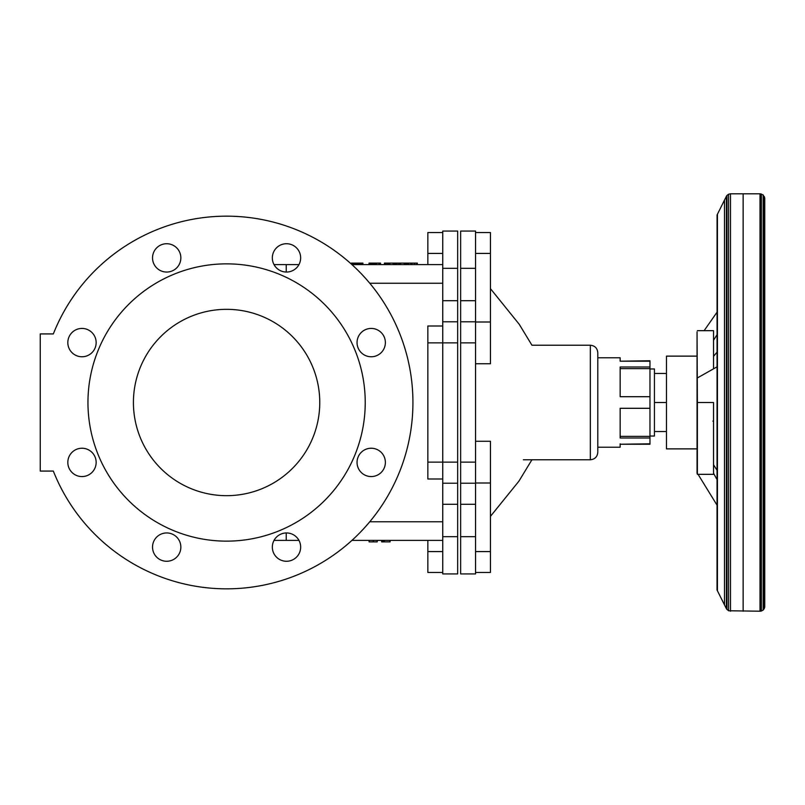 <?xml version="1.0" encoding="UTF-8"?>
<svg xmlns="http://www.w3.org/2000/svg" width="805" height="805" viewBox="0 0 805 805"><rect width="100%" height="100%" fill="white"/><g stroke="black" fill="none" stroke-linecap="round" stroke-linejoin="round"><path stroke-width="1.21" d="M357.048 462.402A14.158 14.158 0 0 1 378.29 450.136A14.158 14.158 0 0 1 378.29 474.668A14.158 14.158 0 0 1 357.048 462.402M152.527 547.118A14.158 14.158 0 0 1 173.769 534.852A14.158 14.158 0 0 1 173.769 559.374A14.158 14.158 0 0 1 152.527 547.118M67.821 342.598A14.158 14.158 0 0 1 89.063 330.332A14.158 14.158 0 0 1 89.063 354.864A14.158 14.158 0 0 1 67.821 342.598M272.332 257.882A14.158 14.158 0 0 1 293.573 245.626A14.158 14.158 0 0 1 293.573 270.148A14.158 14.158 0 0 1 272.332 257.882M152.527 257.882A14.158 14.158 0 0 1 173.769 245.626A14.158 14.158 0 0 1 173.769 270.148A14.158 14.158 0 0 1 152.527 257.882M67.821 462.402A14.158 14.158 0 0 1 89.063 450.136A14.158 14.158 0 0 1 89.063 474.668A14.158 14.158 0 0 1 67.821 462.402M272.332 547.118A14.158 14.158 0 0 1 293.573 534.852A14.158 14.158 0 0 1 293.573 559.374A14.158 14.158 0 0 1 272.332 547.118M357.048 342.598A14.158 14.158 0 0 1 378.29 330.332A14.158 14.158 0 0 1 378.29 354.864A14.158 14.158 0 0 1 357.048 342.598M226.597 309.331A93.169 93.169 0 0 0 145.906 449.089A93.169 93.169 0 0 0 307.279 449.089A93.169 93.169 0 0 0 226.597 309.331M226.597 263.859A138.641 138.641 0 0 0 87.956 402.5A138.641 138.641 0 0 0 226.597 541.141A138.641 138.641 0 0 0 365.228 402.5A138.641 138.641 0 0 0 226.597 263.859M40.25 333.924L40.25 471.076L53.331 471.076A186.347 186.347 0 0 0 339.247 550.932A186.347 186.347 0 0 0 339.247 254.068A186.347 186.347 0 0 0 53.331 333.924L40.25 333.924M53.331 333.924A186.347 186.347 0 0 1 351.382 264.11L351.382 263.114L362.914 263.114L362.914 264.603L362.894 263.114M442.75 540.397L351.926 540.397A186.347 186.347 0 0 1 53.331 471.076M475.544 231.065L475.544 573.935L460.641 573.935L460.641 231.065L475.544 231.065L460.641 231.065M475.544 573.935L460.641 573.935M475.544 572.446L490.456 572.446L490.456 441.261L475.544 441.261M475.544 363.739L490.456 363.739L490.456 232.554L475.544 232.554M475.544 322L490.456 322M475.544 483L490.456 483M597.793 402.5L597.793 352.691C597.35 348.163 594.865 345.677 590.337 345.234L590.337 459.766C594.865 459.323 597.35 456.838 597.793 452.309L597.793 402.5M649.967 361.193L620.152 361.193L649.967 360.761L649.967 444.239L620.152 444.239L649.967 443.807M649.967 438L620.152 438L620.152 408.306L649.967 408.306M649.967 436.38L620.152 436.38M597.793 447.218L620.152 447.218L620.152 443.807M649.967 396.694L620.152 396.694L620.152 367L649.967 367M649.967 368.62L620.152 368.62M620.152 361.193L620.152 357.782L597.793 357.782M649.967 436.038L654.435 436.038L654.435 368.962L649.967 368.962M654.435 373.45L666.47 373.45M654.435 431.55L666.47 431.55M654.435 402.5L666.47 402.5M298.957 264.603L274.032 264.603M442.75 264.603L351.926 264.603M274.032 540.397L298.957 540.397M286.228 264.603L286.228 272.05M442.75 283.239L369.777 283.239M369.777 521.761L442.75 521.761M427.847 478.995L442.75 478.995L427.847 478.995L427.847 326.005L442.75 326.005M442.75 231.065L457.663 231.065L442.75 231.065L442.75 573.935L457.663 573.935L442.75 573.935M286.228 532.95L286.228 540.397M442.75 232.554L427.847 232.554L427.847 264.603M427.847 540.397L427.847 572.446L442.75 572.446M457.663 231.065L457.663 573.935M390.073 540.397L390.093 541.886L381.671 541.886L381.671 540.397L381.681 541.886M390.043 540.397L390.043 541.886L390.012 540.397M389.962 540.397L389.962 541.886L389.952 540.397M377.233 540.397L377.233 541.886L369.093 541.886L369.093 540.397M373.329 540.397L373.329 541.886M384.247 540.397L384.247 541.886M384.116 540.397L384.116 541.886M381.701 540.397L381.701 541.886L381.741 540.397M381.801 540.397L381.801 541.886M381.872 540.397L381.872 541.886M381.962 540.397L381.962 541.886M382.053 540.397L382.053 541.886M382.174 540.397L382.174 541.886M382.305 540.397L382.305 541.886M382.445 540.397L382.445 541.886M382.606 540.397L382.606 541.886M382.778 540.397L382.778 541.886M382.969 540.397L382.969 541.886M383.17 540.397L383.17 541.886M383.381 540.397L383.381 541.886M383.613 540.397L383.613 541.886M383.854 540.397L383.854 541.886M417.332 264.603L417.332 263.114L417.292 264.603M417.211 264.603L417.292 263.114M417.081 264.603L417.211 263.114M416.899 264.603L417.081 263.114M416.658 264.603L416.899 263.114M414.806 264.603L414.806 263.114L416.658 263.114M379.014 264.603L379.014 263.114L379.014 264.603L379.014 263.114L380.534 263.114L380.534 264.603L380.534 263.114M380.332 264.603L380.332 263.114L380.332 264.603M376.68 264.603L376.68 263.114L376.69 264.603L376.69 263.114L379.014 263.114M376.579 264.603L376.68 263.114M376.509 264.603L376.579 263.114M376.428 264.603L376.509 263.114M376.338 264.603L376.428 263.114M376.227 264.603L376.338 263.114M376.096 264.603L376.227 263.114M375.955 264.603L376.096 263.114M375.804 264.603L375.955 263.114M375.633 264.603L375.804 263.114M375.442 264.603L375.633 263.114M375.251 264.603L375.442 263.114M375.06 264.603L375.251 263.114M374.848 264.603L375.06 263.114M374.627 264.603L374.848 263.114M374.406 264.603L374.627 263.114M374.174 264.603L374.406 263.114M373.933 264.603L374.174 263.114M373.681 264.603L373.933 263.114M373.419 264.603L373.681 263.114M373.148 264.603L373.419 263.114M372.886 264.603L373.148 263.114M372.624 264.603L372.886 263.114M372.373 264.603L372.624 263.114M372.131 264.603L372.373 263.114M371.89 264.603L372.131 263.114M371.658 264.603L371.89 263.114M371.427 264.603L371.658 263.114M371.216 264.603L371.427 263.114M370.994 264.603L371.216 263.114M370.793 264.603L370.994 263.114M370.592 264.603L370.793 263.114M370.391 264.603L370.592 263.114M370.169 264.603L370.391 263.114M369.958 264.603L370.169 263.114M369.777 264.603L369.958 263.114M369.606 264.603L369.777 263.114M369.465 264.603L369.606 263.114M369.334 264.603L369.465 263.114M369.233 264.603L369.334 263.114M369.143 264.603L369.233 263.114M369.082 264.603L369.143 263.114M369.032 264.603L369.082 263.114M369.002 264.603L369.032 263.114M354.14 264.603L354.14 263.114M353.848 264.603L353.848 263.114M354.431 264.603L354.431 263.114M354.733 264.603L354.733 263.114M355.045 264.603L355.045 263.114M355.196 264.603L355.196 263.114M355.297 264.603L355.297 263.114M355.418 264.603L355.418 263.114M355.649 264.603L355.649 263.114M355.87 264.603L355.87 263.114M356.092 264.603L356.092 263.114M356.303 264.603L356.303 263.114M356.504 264.603L356.504 263.114M356.706 264.603L356.706 263.114M356.897 264.603L356.897 263.114M357.088 264.603L357.088 263.114M357.259 264.603L357.259 263.114M357.44 264.603L357.44 263.114M357.601 264.603L357.601 263.114M357.762 264.603L357.762 263.114M357.913 264.603L357.913 263.114M358.054 264.603L358.054 263.114M358.195 264.603L358.195 263.114M358.316 264.603L358.316 263.114M358.416 264.603L358.416 263.114M358.517 264.603L358.517 263.114M358.607 264.603L358.607 263.114M358.678 264.603L358.678 263.114M358.748 264.603L358.748 263.114M358.799 264.603L358.799 263.114M358.839 264.603L358.839 263.114M358.869 264.603L358.869 263.114L358.899 264.603M358.919 264.603L358.919 263.114M359.1 264.603L359.1 263.114M359.282 264.603L359.282 263.114M359.453 264.603L359.453 263.114M359.624 264.603L359.624 263.114M359.775 264.603L359.775 263.114M359.916 264.603L359.916 263.114M359.986 264.603L359.986 263.114M360.097 264.603L360.097 263.114M353.566 264.603L353.566 263.114M353.294 264.603L353.294 263.114M353.023 264.603L353.023 263.114M352.781 264.603L352.781 263.114M352.56 264.603L352.56 263.114M352.349 264.603L352.349 263.114M352.157 264.603L352.157 263.114M351.986 264.603L351.986 263.114M351.835 264.523L351.835 263.114M351.715 264.402L351.715 263.114M351.604 264.312L351.604 263.114M351.513 264.231L351.513 263.114M351.453 264.171L351.453 263.114M351.403 264.131L351.382 263.114M362.874 264.603L362.874 263.114L362.844 264.603M362.814 264.603L362.814 263.114M362.763 264.603L362.763 263.114M362.713 264.603L362.713 263.114M362.653 264.603L362.653 263.114M362.582 264.603L362.582 263.114M362.502 264.603L362.502 263.114M362.421 264.603L362.421 263.114M362.32 264.603L362.32 263.114M362.22 264.603L362.22 263.114M362.109 264.603L362.109 263.114M361.988 264.603L361.988 263.114M361.868 264.603L361.868 263.114M361.737 264.603L361.737 263.114M361.606 264.603L361.606 263.114M361.465 264.603L361.465 263.114M361.314 264.603L361.314 263.114M361.163 264.603L361.163 263.114M361.002 264.603L361.002 263.114M360.831 264.603L360.831 263.114M360.66 264.603L360.66 263.114M360.479 264.603L360.479 263.114M360.288 264.603L360.288 263.114M380.473 264.603L380.473 263.114M380.423 264.603L380.423 263.114M380.363 264.603L380.363 263.114M385.917 264.603L385.917 263.114L414.806 263.114M385.957 264.603L385.957 263.114M386.068 264.603L386.068 263.114M387.557 264.603L387.557 263.114M387.708 264.603L387.708 263.114M387.889 264.603L387.889 263.114M388.121 264.603L388.121 263.114M388.372 264.603L388.372 263.114M388.674 264.603L388.674 263.114M389.006 264.603L389.006 263.114M389.379 264.603L389.379 263.114M389.781 264.603L389.781 263.114M395.436 264.603L395.436 263.114M395.245 264.603L395.245 263.114M395.064 264.603L395.064 263.114M394.863 264.603L394.863 263.114M394.641 264.603L394.641 263.114M394.37 264.603L394.37 263.114M394.027 264.603L394.027 263.114M393.615 264.603L393.615 263.114M393.102 264.603L393.102 263.114M396.533 264.603L396.533 263.114M396.563 264.603L396.563 263.114M396.654 264.603L396.654 263.114M396.805 264.603L396.805 263.114M397.026 264.603L397.026 263.114M398.535 264.603L398.535 263.114M398.737 264.603L398.737 263.114M398.978 264.603L398.978 263.114M399.23 264.603L399.23 263.114M399.491 264.603L399.491 263.114M399.773 264.603L399.773 263.114M400.055 264.603L400.055 263.114M400.327 264.603L400.327 263.114M400.598 264.603L400.598 263.114M406.867 264.603L406.867 263.114M406.837 264.603L406.837 263.114M406.777 264.603L406.777 263.114M406.666 264.603L406.666 263.114M405.318 264.603L405.318 263.114M405.207 264.603L405.207 263.114M405.106 264.603L405.106 263.114M404.996 264.603L404.996 263.114M404.865 264.603L404.865 263.114M404.734 264.603L404.734 263.114M404.583 264.603L404.583 263.114M404.412 264.603L404.412 263.114M404.211 264.603L404.211 263.114M407.36 264.603L407.36 263.114M407.491 264.603L407.491 263.114M407.632 264.603L407.632 263.114M407.783 264.603L407.783 263.114M407.954 264.603L407.954 263.114M408.125 264.603L408.125 263.114M408.306 264.603L408.306 263.114M408.507 264.603L408.507 263.114M408.709 264.603L408.709 263.114M414.776 264.603L414.776 263.114M414.726 264.603L414.726 263.114M414.645 264.603L414.645 263.114M414.535 264.603L414.535 263.114M414.404 264.603L414.404 263.114M414.263 264.603L414.263 263.114M412.069 264.603L412.069 263.114M411.949 264.603L411.949 263.114M411.828 264.603L411.828 263.114M411.677 264.603L411.677 263.114M411.526 264.603L411.526 263.114M411.355 264.603L411.355 263.114M411.164 264.603L411.164 263.114M410.973 264.603L410.973 263.114M410.761 264.603L410.761 263.114M384.448 264.603L384.428 263.114L385.917 263.114M384.468 264.603L384.468 263.114L384.498 264.603M384.549 264.603L384.549 263.114M384.599 264.603L384.599 263.114M712.848 421.136L713.542 421.136L713.542 402.5L713.542 474.336L697.392 474.336L697.05 473.119L697.05 331.881L697.392 402.5L713.542 402.5M717.024 505.148L698.066 474.336M717.024 366.849L697.392 377.927M713.542 356.323L717.024 352.198M717.024 470.281L713.542 464.716M697.392 402.5L697.392 474.336M713.542 473.249L717.024 479.569M697.392 330.664L713.542 330.664L713.542 368.821M704.123 330.664L717.024 312.229M717.024 334.719L713.542 340.284M717.074 590.055L717.074 214.945L717.024 589.954L726.392 608.701L728.545 610.764L760 611.206L760 193.794L743.136 193.794L743.136 611.206M717.074 214.945L726.392 196.299L726.392 608.701M726.392 196.299L726.935 195.484L726.935 609.516M726.935 195.484L728.545 194.236L728.545 610.764M728.545 194.236L730.477 193.794L730.477 611.206M764.74 198.08L764.74 402.5L764.75 198.312L763.19 194.961L760.212 193.794L760 611.206M760.443 193.804L760.212 611.206M761.389 193.975L761.389 611.025L760.443 611.196M763.19 194.961L763.19 610.039L761.389 611.025M764.398 196.662L764.398 608.338L763.19 610.039M764.68 197.617L764.398 608.338M764.75 198.312L764.68 607.383M764.75 198.433L764.74 606.92M764.75 402.5L764.75 235.754L764.75 402.5M697.05 356.122L666.47 356.122L666.47 448.878L697.05 448.878M475.544 268.337L460.641 268.337M475.544 300.708L460.641 300.708M475.544 321.789L460.641 321.789M475.544 342.87L460.641 342.87M475.544 462.13L460.641 462.13M475.544 483.211L460.641 483.211M475.544 504.292L460.641 504.292M475.544 536.663L460.641 536.663M475.544 253.424L490.456 253.424M475.544 551.576L490.456 551.576M442.75 253.424L427.847 253.424M442.75 551.576L427.847 551.576M457.663 342.87L427.847 342.87M457.663 462.13L427.847 462.13M457.663 268.337L442.75 268.337M457.663 300.708L442.75 300.708M457.663 321.789L442.75 321.789M457.663 483.211L442.75 483.211M457.663 504.292L442.75 504.292M457.663 536.663L442.75 536.663M384.337 540.397L384.337 541.886L384.327 540.397M384.287 540.397L384.287 541.886M355.236 264.603L355.236 263.114M717.436 214.211L717.436 590.79M724.49 200.123L724.49 604.877M490.456 516.357L518.933 481.149L531.934 459.766M590.337 345.234L531.934 345.234L519.275 324.355L490.456 288.643M523.381 459.766L590.337 459.766M730.477 193.794L743.136 193.794"/></g></svg>
